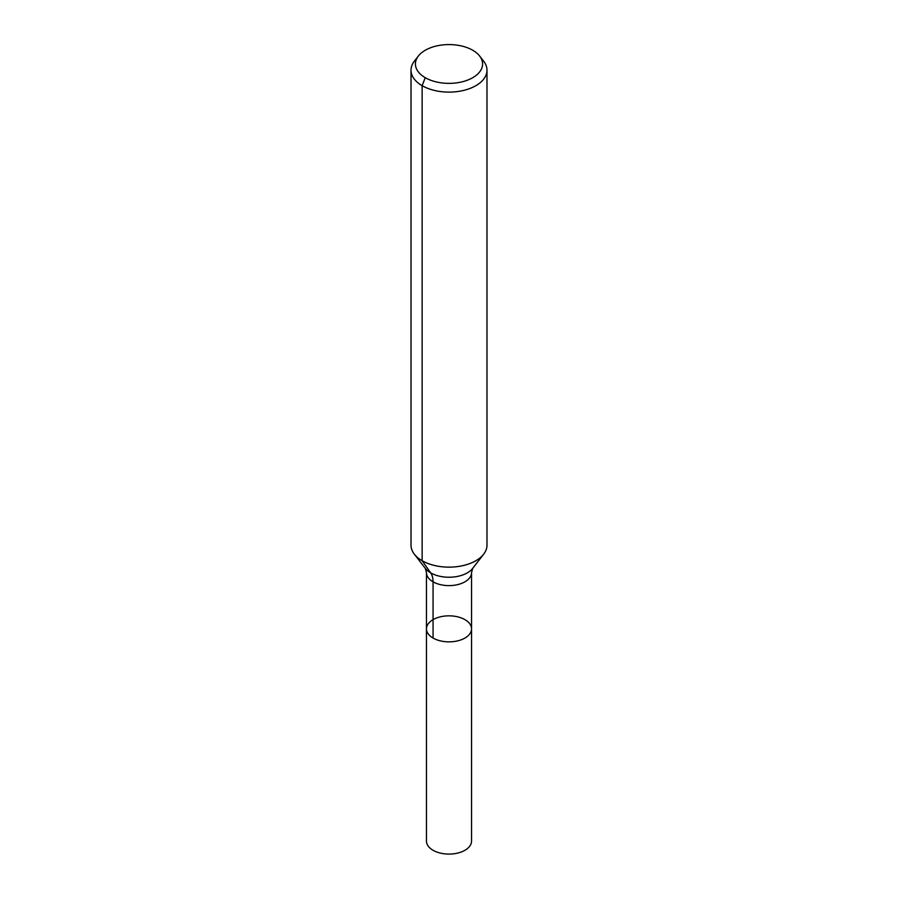 <?xml version="1.0" encoding="UTF-8"?>
<svg xmlns="http://www.w3.org/2000/svg" width="898" height="898" viewBox="0 0 898 898"><rect width="100%" height="100%" fill="white"/><g stroke="black" fill="none" stroke-linecap="round" stroke-linejoin="round"><path stroke-width="1.35" d="M471.54 628.836A22.54 13.01 180 0 1 449 641.857A22.54 13.01 180 0 1 426.46 628.836A22.54 13.01 180 0 1 440.379 616.825A22.54 13.01 180 0 1 464.94 619.642A22.54 13.01 180 0 1 471.54 628.836A22.54 13.01 180 0 1 449 641.857A22.54 13.01 180 0 1 426.46 628.836L426.46 841.078A22.54 13.01 180 0 0 433.061 850.283A22.54 13.01 180 0 0 457.621 853.1A22.54 13.01 180 0 0 471.54 841.078L471.54 572.598A22.54 13.01 180 0 1 449 585.619A22.54 13.01 180 0 1 426.46 572.598L426.46 628.836M472.752 50.254A33.596 19.397 180 0 1 479.667 56.058A33.596 19.397 180 0 1 449 83.368A33.596 19.397 180 0 1 418.333 56.058A33.596 19.397 180 0 1 472.752 50.254M479.667 56.058L483.674 61.221A37.985 21.934 180 0 1 486.985 70.179A37.985 21.934 180 0 1 449 92.112A37.985 21.934 180 0 1 411.015 70.179A37.985 21.934 180 0 1 414.326 61.221L418.333 56.058M486.985 70.179L486.985 545.221A37.985 21.934 180 0 1 483.674 554.167A37.985 21.934 180 0 1 449 567.143A37.985 21.934 180 0 1 414.326 554.167A37.985 21.934 180 0 1 411.015 545.221L411.015 70.179M425.248 77.688L422.139 85.68L422.139 560.722L430.67 572.857A25.324 14.615 -60 0 1 433.061 581.803L433.061 638.04M483.674 554.167L472.674 568.378A25.93 14.974 180 0 1 449 577.234A25.93 14.974 180 0 1 425.326 568.378L414.326 554.167M472.674 568.378L471.54 572.598M425.326 568.378L426.46 572.598"/></g></svg>
